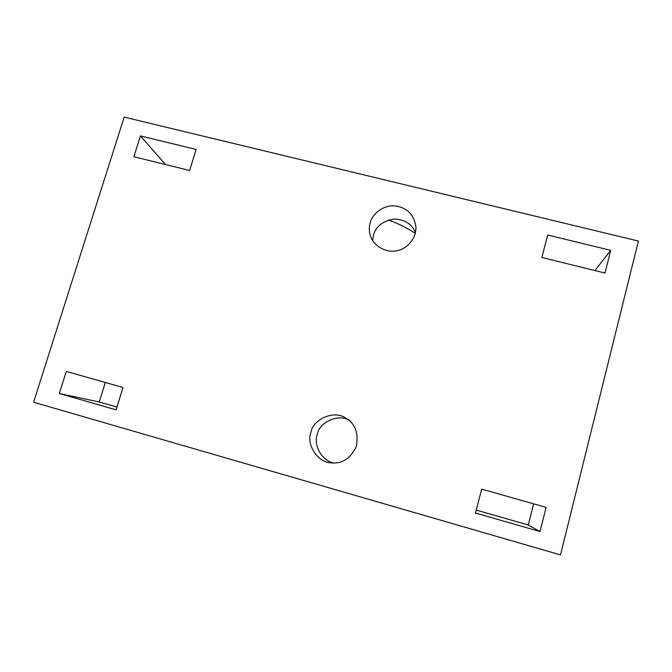 <?xml version="1.0" encoding="UTF-8"?>
<svg xmlns="http://www.w3.org/2000/svg" width="672" height="672" viewBox="0 0 672 672"><rect width="100%" height="100%" fill="white"/><g stroke="black" fill="none" stroke-linecap="round" stroke-linejoin="round"><path stroke-width="1.01" d="M388.475 220.013C397.799 223.339 406.736 227.766 415.288 233.293M560.498 554.896L638.4 241.055L124.177 117.104L33.6 402.234L560.498 554.896M605.01 273.059L610.714 250.362L547.705 235.024L541.867 257.477L605.01 273.059M594.905 270.564L610.714 250.362M165.556 164.564L140.431 135.904L196.115 149.453L189.638 170.512L133.871 156.744L140.431 135.904M334.06 462.983C320.972 460.891 313.354 443.948 317.268 434.515C318.814 422.36 339.251 412.499 350.692 421.168M372.616 240.492L373.414 235.208C375.959 226.187 383.015 220.786 394.582 219.022C405.132 219.694 412.087 224.204 415.447 232.562M540.011 531.577L475.474 513.038L481.681 489.132L546.092 507.385L540.011 531.577L528.268 525L476.238 510.082M310.951 432.449C306.197 443.293 316.688 462.571 331.346 462.865C342.132 463.982 350.44 458.581 356.261 446.67C358.739 433.297 355.362 423.872 346.139 418.387C334.102 409.265 312.581 419.647 310.951 432.449M66.284 371.414L59.321 393.523L116.113 409.836L122.984 387.484L66.284 371.414M370.154 222.877C369.062 226.414 369.046 230.378 370.112 234.78C372.884 246.397 387.358 253.352 396.925 250.698C405.955 249.556 417.043 238.745 415.834 226.288C414.028 214.771 407.366 208.009 395.842 206.01C383.645 204.305 371.952 214.141 370.154 222.877M533.618 503.857L528.268 525M105.311 382.477L99.263 401.99L116.962 407.064M99.263 401.99L59.321 393.523"/></g></svg>
